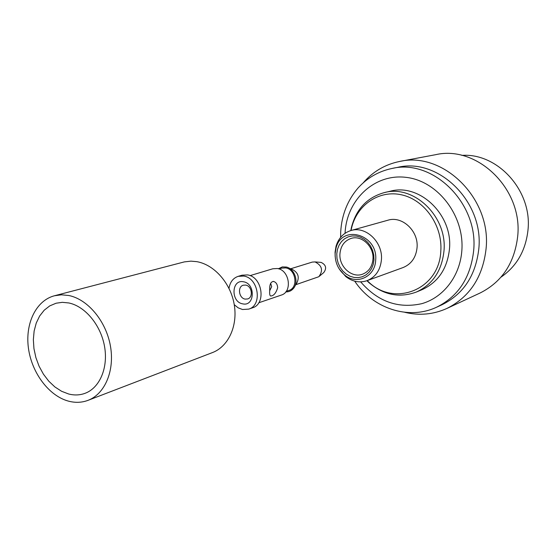 <?xml version="1.0" encoding="UTF-8"?>
<svg xmlns="http://www.w3.org/2000/svg" width="556" height="556" viewBox="0 0 556 556"><rect width="100%" height="100%" fill="white"/><g stroke="black" fill="none" stroke-linecap="round" stroke-linejoin="round"><path stroke-width="0.83" d="M367.155 280.634L368.524 281.899C394.371 307.19 439.219 289.794 440.797 251.249C442.771 225.805 424.721 199.965 401.842 194.885C378.99 189.52 356.514 205.192 351.427 228.683L351.051 230.511M350.815 230.573L351.378 227.682C356.104 209.16 367.078 197.463 384.307 192.605C413.789 184.307 447.524 216.548 443.973 251.02C441.784 270.939 432.547 284.623 416.263 292.081C399.423 298.162 383.696 295.048 369.066 282.74L366.925 280.717M446.989 308.406L480.071 293.012C501.887 282.038 514.418 263.245 517.657 236.62C523.147 189.304 477.27 144.914 435.633 154.686L399.771 161.435C443.208 151.169 491.615 198.561 486.069 248.817C482.796 277.083 469.764 296.946 446.989 308.406C433.416 314.515 419.342 315.815 404.768 312.305M391.89 168.489L397.7 167.342C438.378 157.362 483.942 201.724 478.806 248.859C475.734 275.519 463.426 294.173 441.867 304.813L436.474 307.266C458.179 296.55 470.564 277.736 473.636 250.832C478.772 203.246 432.832 158.432 391.89 168.489C378.518 171.345 367.238 177.85 358.05 188.004C347.521 200.334 341.745 214.915 340.71 231.748L340.626 237.322M363.179 182.861C372.986 171.519 385.183 164.381 399.771 161.435M500.963 277.173C516.677 266.331 525.677 250.645 527.978 230.121C532.433 190.993 497.78 152.733 461.841 155.388M373.979 259.854L373.229 264.42L371.582 268.583L369.108 272.148L365.945 274.921L362.262 276.784L358.238 277.632L354.082 277.444L349.995 276.221L346.18 274.038L342.83 271.008L340.098 267.276L338.124 263.03L336.999 258.477L336.776 253.835L337.471 249.338L339.056 245.203L341.447 241.631L344.539 238.802L348.174 236.87L352.184 235.932L356.361 236.043L360.497 237.197L364.382 239.351L367.808 242.395L370.609 246.169L372.631 250.492L373.778 255.135L373.979 259.854M339.945 253.814C338.854 266.623 351.837 278.424 362.575 274.178C368.767 271.669 372.228 266.658 372.972 259.152C374.112 246.565 361.629 234.861 351.086 238.427C344.4 240.797 340.689 245.926 339.945 253.814M375.675 260.132C378.17 234.208 341.481 223.88 335.984 248.33L335.136 253.571C334.976 262.265 338.104 269.382 344.532 274.921C356.563 285.395 375.224 276.853 375.675 260.132M335.157 256.483L335.06 252.229L336.032 246.252C338.507 238.135 343.476 232.901 350.926 230.545C365.674 225.722 383.042 242.117 381.43 259.708C380.387 270.126 375.592 277.117 367.036 280.676C359.607 283.108 352.518 281.739 345.776 276.589L339.104 268.777M367.036 280.676L403.128 267.533C411.364 264.114 416.006 257.477 417.056 247.615C418.696 230.99 402.12 215.589 387.928 220.211L350.926 230.545M416.263 292.081L421.914 289.739C438.093 282.337 447.274 268.763 449.47 249.039C453.022 214.887 419.558 182.98 390.263 191.215L384.307 192.605M269.723 290.343C269.445 284.464 270.765 281.51 273.705 281.489C276.123 282.302 277.444 284.38 277.666 287.73C275.957 293.241 273.58 295.994 270.536 295.98C269.729 295.451 269.458 293.575 269.723 290.343M269.716 290.691L271.703 286.639L270.626 283.296M286.208 291.337L288.856 290.447C298.621 287.793 295.938 269.104 285.589 267.909L281.69 268.138L279.015 268.951M258.762 302.777L281.253 295.104C292.713 291.969 289.502 269.931 277.347 268.52L272.801 268.777L250.047 275.637M234.243 304.681L238.135 307.829L242.52 309.511L248.699 309.122L252.487 307.815C266.414 303.979 262.335 276.707 247.503 274.914L242.006 275.199L238.17 276.346C233.047 278.132 229.989 282.142 229.002 288.369M248.699 309.122C262.668 305.279 258.561 277.868 243.681 276.061L238.17 276.346M243.486 281.781C231.359 279.063 230.629 302.054 242.722 303.854C254.87 306.794 255.739 283.49 243.486 281.781M245.641 285.089L243.25 285.221C237.28 286.708 238.871 298.252 245.147 299.1L247.656 298.947C253.557 297.384 251.896 285.881 245.641 285.089M319.505 276.151L323.766 272.551C326.886 268.242 326.018 264.858 321.159 262.404L314.925 261.904M295.813 284.693L318.838 276.714C323.363 270.438 322.098 265.504 315.03 261.925L312.257 262.098L290.698 268.763M294.798 286.27L296.598 283.47C299.795 277.235 298.273 272.51 292.046 269.299L288.953 268.068M285.798 291.886C288.766 291.997 291.261 290.906 293.283 288.62C299.163 282.337 294.791 268.729 286.354 267.04L282.309 266.915L278.361 268.75M68.819 302.957C85.2 306.314 100.81 325.107 104.535 346.444C108.357 367.773 99.732 387.928 85.047 393.314C79.828 395.233 74.344 395.455 68.617 393.989L61.591 391.278L54.884 386.948L48.754 381.166L43.417 374.16L39.073 366.202L35.883 357.584L33.951 348.633L33.353 339.667L34.131 331.029L36.251 323.043L39.643 316.01L44.202 310.213L49.755 305.883L56.1 303.215L62.335 302.332L68.819 302.957M54.425 295.771L184.314 261.904L190.937 261.146L196.782 261.654C214.31 264.656 230.65 283.171 234.229 304.584C237.912 325.997 228.301 346.61 212.455 352.58L88.022 400.341C81.85 402.655 75.373 402.933 68.603 401.168C49.067 396.025 31.824 373.062 28.46 348.355C24.971 323.661 35.98 300.567 54.425 295.771L61.487 294.805L68.833 295.507C87.813 299.316 105.987 321.027 110.387 345.79C114.904 370.553 104.973 393.982 88.022 400.341M360.677 281.878C377.753 301.616 398.103 308.886 421.733 303.687C443.299 297.592 459.909 276.325 461.821 250.909C464.76 215.811 437.718 180.776 405.991 177.35C374.285 173.402 346.534 200.084 345.061 233.221L345.061 233.277M351.427 228.683L351.378 227.682M335.984 248.33L336.032 246.252M344.532 274.921L345.776 276.589M354.714 281.169C372.617 308.128 408.104 320.541 436.474 307.266M368.524 281.899L369.066 282.74M273.107 281.378L273.705 281.489"/></g></svg>
